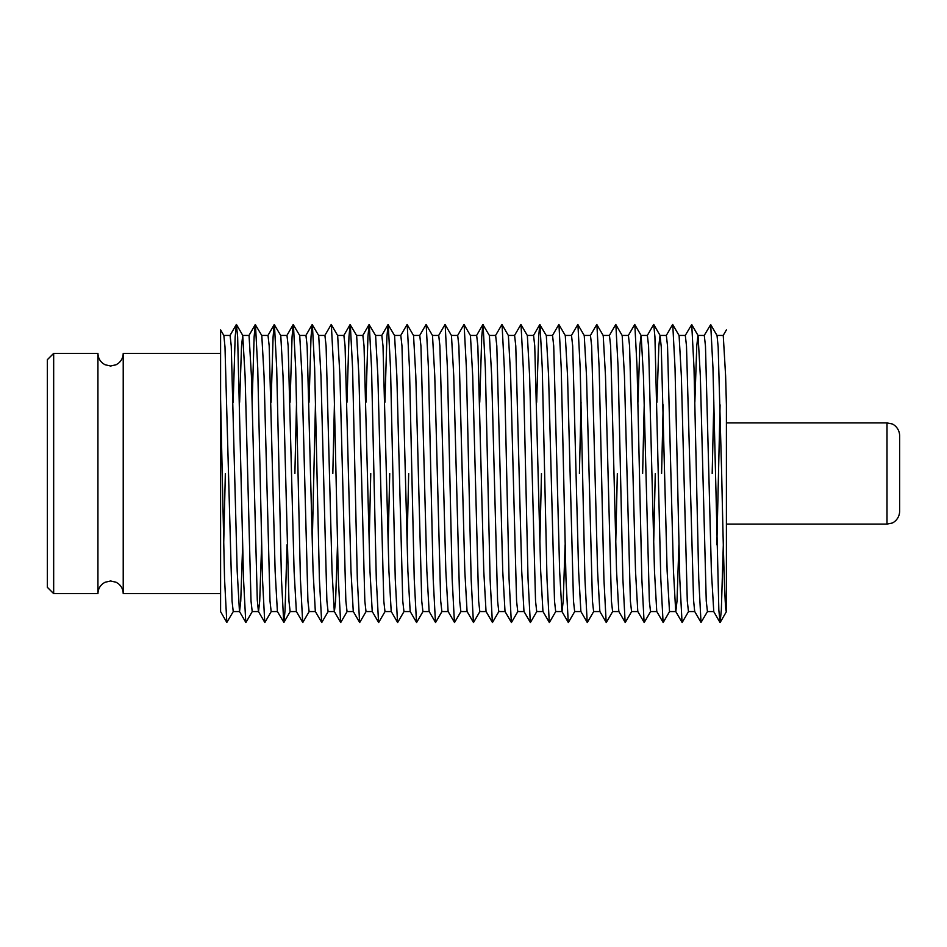 <?xml version="1.0" encoding="UTF-8"?>
<svg xmlns="http://www.w3.org/2000/svg" width="947" height="947" viewBox="0 0 947 947"><rect width="100%" height="100%" fill="white"/><g stroke="black" fill="none" stroke-linecap="round" stroke-linejoin="round"><path stroke-width="1.42" d="M220.592 593.627L123.217 593.627C123.134 589.59 121.524 586.276 118.411 583.695L116.055 582.227L110.574 580.985L105.01 582.275L102.749 583.695C99.624 586.276 98.014 589.59 97.932 593.627L97.932 353.373L53.671 353.373L53.671 593.627L47.35 587.306L47.35 359.694L53.671 353.373M899.65 473.5L899.65 511.439C899.437 518.944 893.388 522.922 891.849 523.123L887.008 524.082L887.008 422.918L891.849 423.877C893.388 424.078 899.437 428.056 899.65 435.561L899.65 473.5M723.319 544.774L721.33 610.152L720.087 622.51L718.844 610.152L712.973 368.134L710.7 324.572L717.033 335.534L718.169 346.969L721.661 473.5C723.236 547.224 724.834 613.49 726.408 611.561L726.408 404.831L725.615 375.876L723.248 335.439L716.974 335.439M720.087 404.831L716.855 544.774M707.539 611.466L701.017 622.428L698.744 578.866L694.009 368.134L691.736 324.572L698.057 335.534L700.33 375.876L706.249 601.049L707.445 611.561L713.766 611.561L711.386 571.124L705.468 345.951L704.284 335.439L698.01 335.439M701.017 622.428L694.684 611.466L693.547 600.031L686.492 345.951L685.308 335.439L679.035 335.439M694.743 611.561L688.469 611.561L687.285 601.049L681.355 375.876L679.094 335.534L672.666 324.49L666.238 335.534M678.916 544.774L677.01 601.049L675.827 611.561L669.505 611.561L667.138 571.124L661.266 346.969L660.023 335.439L658.84 345.951L656.922 402.226M688.576 611.466L682.148 622.51L675.72 611.466L673.459 571.124L667.528 345.951L666.345 335.439L660.071 335.439M669.612 611.466L663.184 622.51L656.756 611.466L654.484 571.124L648.565 345.951L647.369 335.439L641.107 335.439M655.277 473.5L653.702 542.169M656.804 611.561L650.53 611.561L649.346 601.049L643.427 375.876L641.155 335.534L634.727 324.49L628.299 335.534M650.636 611.466L644.209 622.51L637.781 611.466L635.52 571.124L629.589 345.951L628.406 335.439L622.132 335.439M637.84 611.561L631.566 611.561L630.382 601.049L624.452 375.876L622.191 335.534L615.763 324.49L609.335 335.534M631.673 611.466L625.245 622.51L618.817 611.466L616.556 571.124L610.626 345.951L609.442 335.439L603.168 335.439M617.337 473.5L615.763 542.169M618.865 611.561L612.602 611.561L611.419 601.049L605.488 375.876L603.215 335.534L596.788 324.49L590.36 335.534M612.709 611.466L606.281 622.51L599.853 611.466L597.581 571.124L591.65 345.951L590.466 335.439L584.204 335.439M599.901 611.561L593.627 611.561L592.443 601.049L586.513 375.876L584.252 335.534L577.824 324.49L571.396 335.534M593.733 611.466L587.306 622.51L580.878 611.466L578.617 571.124L572.686 345.951L571.503 335.439L565.229 335.439M580.937 611.561L574.663 611.561L573.48 601.049L567.549 375.876L565.288 335.534L558.86 324.49L552.432 335.534M565.11 544.774L563.205 601.049L562.021 611.561M574.77 611.466L568.342 622.51L561.914 611.466L559.641 571.124L553.723 345.951L552.539 335.439L546.265 335.439M561.962 611.561L555.7 611.561L554.504 601.049L548.585 375.876L546.312 335.534L539.79 324.572L538.654 336.848L536.665 402.226M555.794 611.466L549.367 622.51L542.951 611.466L540.678 571.124L534.747 345.951L533.563 335.439L527.29 335.439M541.471 473.5L539.885 542.169M542.998 611.561L536.724 611.561L535.54 601.049L529.61 375.876L527.349 335.534L520.921 324.49L514.493 335.534M536.831 611.466L530.403 622.51L523.975 611.466L521.714 571.124L515.784 345.951L514.6 335.439L508.326 335.439M524.034 611.561L517.76 611.561L516.577 601.049L510.646 375.876L508.385 335.534L501.957 324.49L495.53 335.534M517.867 611.466L511.439 622.51L505.011 611.466L502.739 571.124L496.82 345.951L495.624 335.439L489.362 335.439M505.059 611.561L498.785 611.561L497.601 601.049L491.682 375.876L489.41 335.534L482.887 324.572L481.739 336.848L479.75 402.226M498.891 611.466L492.464 622.51L486.036 611.466L483.775 571.124L477.844 345.951L476.661 335.439L470.387 335.439M486.095 611.561L479.821 611.561L478.637 601.049L472.707 375.876L470.446 335.534L464.018 324.49L457.59 335.534M479.928 611.466L473.5 622.51L467.072 611.466L464.811 571.124L458.881 345.951L457.697 335.439L451.423 335.439M467.12 611.561L460.858 611.561L459.674 601.049L453.743 375.876L451.47 335.534L445.043 324.49L438.615 335.534M460.964 611.466L454.536 622.51L448.109 611.466L445.836 571.124L439.905 345.951L438.721 335.439L432.459 335.439M448.156 611.561L441.882 611.561L440.698 601.049L434.768 375.876L432.507 335.534L426.079 324.49L419.651 335.534M441.989 611.466L435.561 622.51L429.133 611.466L426.872 571.124L420.942 345.951L419.758 335.439L413.484 335.439M429.192 611.561L422.918 611.561L421.735 601.049L415.804 375.876L413.543 335.534L407.115 324.49L400.688 335.534M423.025 611.466L416.597 622.51L410.169 611.466L407.897 571.124L401.978 345.951L400.794 335.439L394.52 335.439M408.69 473.5L407.115 542.169M410.217 611.561L403.955 611.561L402.759 601.049L396.84 375.876L394.568 335.534L388.045 324.572L386.909 336.848L384.92 402.226M404.049 611.466L397.633 622.51L391.206 611.466L388.933 571.124L383.002 345.951L381.819 335.439L375.545 335.439M389.726 473.5L388.14 542.169M391.253 611.561L384.979 611.561L383.795 601.049L377.865 375.876L375.604 335.534L369.081 324.572L367.933 336.848L365.944 402.226M385.086 611.466L378.658 622.51L372.23 611.466L369.969 571.124L364.039 345.951L362.855 335.439L356.581 335.439M370.75 473.5L369.176 542.169M372.289 611.561L366.016 611.561L364.832 601.049L358.901 375.876L356.64 335.534L350.106 324.572L348.97 336.848L346.981 402.226M366.122 611.466L359.694 622.51L353.267 611.466L350.994 571.124L345.075 345.951L343.879 335.439L337.617 335.439M353.314 611.561L347.052 611.561L345.856 601.049L339.937 375.876L337.665 335.534L331.237 324.49L324.809 335.534M337.499 544.774L335.581 601.049L334.398 611.561M347.147 611.466L340.719 622.51L334.291 611.466L332.03 571.124L326.099 345.951L324.916 335.439L318.642 335.439M334.35 611.561L328.076 611.561L326.893 601.049L320.962 375.876L318.701 335.534L312.179 324.572L311.03 336.848L309.042 402.226M328.183 611.466L321.755 622.51L315.327 611.466L313.066 571.124L307.136 345.951L305.952 335.439L299.678 335.439M315.505 402.226L312.273 542.169M315.375 611.561L309.113 611.561L307.929 601.049L301.998 375.876L299.726 335.534L293.203 324.572L292.067 336.848L290.078 402.226M309.219 611.466L302.791 622.51L296.364 611.466L294.091 571.124L288.16 345.951L286.977 335.439L280.714 335.439M296.411 611.561L290.137 611.561L288.953 601.049L283.023 375.876L280.762 335.534L274.239 324.572L273.091 336.848L271.102 402.226M287.048 544.774L285.059 610.152L283.911 622.428L277.388 611.466L275.127 571.124L269.197 345.951L268.013 335.439L261.739 335.439M277.447 611.561L271.173 611.561L269.99 601.049L264.059 375.876L261.798 335.534L255.264 324.572L254.127 336.848L252.139 402.226M261.621 544.774L259.715 601.049L258.531 611.561M271.28 611.466L264.852 622.51L258.424 611.466L257.288 600.031L251.417 375.876L249.049 335.439L242.716 335.439L241.532 345.951L239.627 402.226M258.472 611.561L252.21 611.561L251.014 601.049L245.095 375.876L242.716 335.439M242.657 544.774L240.751 601.049L239.555 611.561L233.234 611.561L232.051 601.049L224.995 346.969L223.859 335.534L220.592 329.887L220.592 611.644L226.818 622.428L224.546 578.866L220.592 399.385M252.316 611.466L245.889 622.51L239.461 611.466L237.188 571.124L231.257 345.951L230.074 335.439L223.8 335.439M713.825 402.226L712.18 473.5M697.951 335.439L696.767 345.951L694.861 402.226M663.184 404.831L661.598 473.5M644.209 404.831L642.634 473.5M641.048 335.439L639.864 345.951L637.958 402.226M581.056 402.226L579.41 473.5M334.469 402.226L332.823 473.5M296.529 402.226L294.884 473.5M123.217 593.627L123.217 353.373C123.134 357.41 121.524 360.724 118.411 363.305L116.055 364.773L110.574 366.016L105.01 364.725L102.749 363.305C99.624 360.724 98.014 357.41 97.932 353.373M245.782 622.428L243.509 578.866L237.638 336.848L236.395 324.49L235.164 336.848L233.175 402.226M233.341 611.466L226.818 622.428M710.7 324.572L704.177 335.534M691.736 324.572L685.202 335.534M682.053 622.428L679.78 578.866L675.033 368.134L672.761 324.572M663.089 622.428L660.805 578.866L654.933 336.848L653.702 324.49L647.274 335.534M644.114 622.428L641.841 578.866L637.094 368.134L634.821 324.572M625.15 622.428L622.877 578.866L618.131 368.134L615.858 324.572M606.175 622.428L603.902 578.866L599.167 368.134L596.894 324.572M587.211 622.428L584.938 578.866L580.191 368.134L577.919 324.572M568.247 622.428L565.975 578.866L561.228 368.134L558.955 324.572M549.272 622.428L546.999 578.866L542.264 368.134L539.991 324.572M530.308 622.428L528.035 578.866L523.289 368.134L521.016 324.572M511.344 622.428L509.06 578.866L504.325 368.134L502.052 324.572M492.369 622.428L490.096 578.866L485.349 368.134L483.077 324.572M473.405 622.428L471.133 578.866L466.386 368.134L464.113 324.572M454.43 622.428L452.157 578.866L447.422 368.134L445.149 324.572M435.466 622.428L433.193 578.866L428.446 368.134L426.174 324.572M416.502 622.428L414.23 578.866L409.483 368.134L407.21 324.572M397.527 622.428L395.254 578.866L390.519 368.134L388.246 324.572M378.563 622.428L376.29 578.866L371.544 368.134L369.271 324.572M359.6 622.428L357.315 578.866L352.58 368.134L350.307 324.572M340.624 622.428L338.351 578.866L333.604 368.134L331.332 324.572M321.66 622.428L319.388 578.866L314.641 368.134L312.368 324.572M302.685 622.428L300.412 578.866L295.677 368.134L293.404 324.572M283.721 622.428L281.448 578.866L276.702 368.134L274.429 324.572M264.758 622.428L262.485 578.866L257.738 368.134L255.465 324.572M225.339 473.5L223.681 544.774M726.408 404.831L726.408 399.385M887.008 524.082L726.408 524.082M97.932 593.627L53.671 593.627M220.592 353.373L123.217 353.373M236.501 324.572L242.823 335.534M720.182 622.428L726.408 611.644M653.797 324.572L660.13 335.534M283.911 622.428L290.244 611.466M229.967 335.534L236.3 324.572M248.943 335.534L255.264 324.572M267.906 335.534L274.239 324.572M286.87 335.534L293.203 324.572M305.845 335.534L312.179 324.572M343.785 335.534L350.106 324.572M362.748 335.534L369.081 324.572M381.712 335.534L388.045 324.572M476.554 335.534L482.887 324.572M533.457 335.534L539.79 324.572M713.659 611.466L719.992 622.428M723.141 335.534L726.408 329.887M887.008 422.918L726.408 422.918"/></g></svg>
